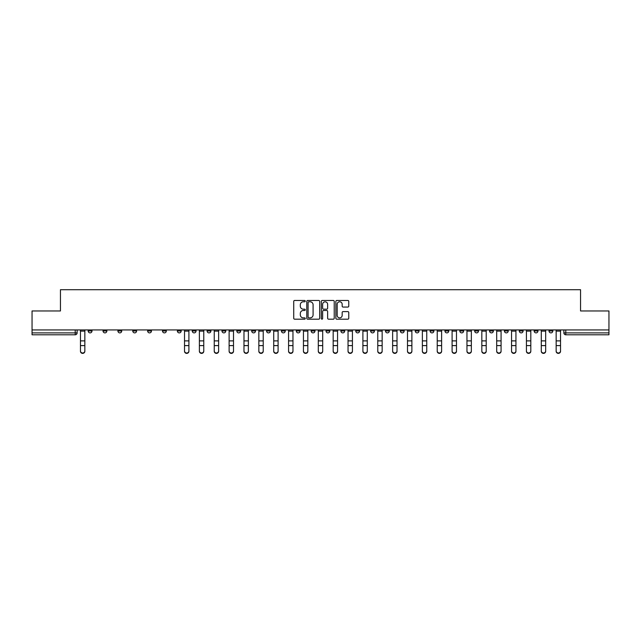 <?xml version="1.0" encoding="UTF-8"?>
<svg xmlns="http://www.w3.org/2000/svg" width="641" height="641" viewBox="0 0 641 641"><rect width="100%" height="100%" fill="white"/><g stroke="black" fill="none" stroke-linecap="round" stroke-linejoin="round"><path stroke-width="0.96" d="M305.252 301.126A0.657 0.657 0 0 0 304.595 300.469L294.66 300.469A0.937 0.937 0 0 0 293.722 301.406L293.722 318.24A0.937 0.937 0 0 0 294.66 319.178L304.595 319.178A0.657 0.657 0 0 0 305.252 318.521A0.657 0.657 0 0 0 304.595 317.872L303.313 317.872A2.997 2.997 0 0 1 300.317 314.875L300.317 313.473A2.997 2.997 0 0 1 303.313 310.476L304.595 310.476A0.657 0.657 0 0 0 305.252 309.827A0.657 0.657 0 0 0 304.595 309.17L303.313 309.17A2.997 2.997 0 0 1 300.317 306.174L300.317 304.771A2.997 2.997 0 0 1 303.313 301.783L304.595 301.783A0.657 0.657 0 0 0 305.252 301.126M489.548 329.931L489.548 330.98L493.362 330.98A1.907 1.907 0 0 1 491.455 332.887A1.907 1.907 0 0 1 489.548 330.98L489.548 329.931M474.685 329.931L474.685 330.98L478.498 330.98A1.907 1.907 0 0 1 476.592 332.887A1.907 1.907 0 0 1 474.685 330.98L474.685 329.931M385.489 329.931L385.489 330.98L389.303 330.98A1.907 1.907 0 0 1 387.396 332.887A1.907 1.907 0 0 1 385.489 330.98L385.489 329.931M370.626 329.931L370.626 330.98L374.432 330.98A1.907 1.907 0 0 1 372.533 332.887A1.907 1.907 0 0 1 370.626 330.98L370.626 329.931M355.755 329.931L355.755 330.98L359.569 330.98A1.907 1.907 0 0 1 357.662 332.887A1.907 1.907 0 0 1 355.755 330.98L355.755 329.931M326.029 329.931L326.029 330.98L329.843 330.98A1.907 1.907 0 0 1 327.936 332.887A1.907 1.907 0 0 1 326.029 330.98L326.029 329.931M296.294 330.98L296.294 329.931L296.294 330.98A1.907 1.907 0 0 0 298.201 332.887A1.907 1.907 0 0 1 296.294 330.98L300.108 330.98A1.907 1.907 0 0 1 298.201 332.887A1.907 1.907 0 0 0 300.108 330.98L300.108 329.931L300.108 330.98M281.431 330.98L281.431 329.931L281.431 330.98A1.907 1.907 0 0 0 283.338 332.887A1.907 1.907 0 0 1 281.431 330.98L285.245 330.98A1.907 1.907 0 0 1 283.338 332.887M266.568 330.98L266.568 329.931L266.568 330.98A1.907 1.907 0 0 0 268.467 332.887A1.907 1.907 0 0 1 266.568 330.98L270.374 330.98A1.907 1.907 0 0 1 268.467 332.887A1.907 1.907 0 0 0 270.374 330.98L270.374 329.931L270.374 330.98M251.697 329.931L251.697 330.98L255.511 330.98A1.907 1.907 0 0 1 253.604 332.887A1.907 1.907 0 0 1 251.697 330.98L251.697 329.931M236.833 329.931L236.833 330.98L240.647 330.98A1.907 1.907 0 0 1 238.74 332.887A1.907 1.907 0 0 1 236.833 330.98L236.833 329.931M221.97 329.931L221.97 330.98L225.776 330.98A1.907 1.907 0 0 1 223.877 332.887A1.907 1.907 0 0 1 221.97 330.98L221.97 329.931M207.099 330.98L207.099 329.931L207.099 330.98A1.907 1.907 0 0 0 209.006 332.887A1.907 1.907 0 0 1 207.099 330.98L210.913 330.98A1.907 1.907 0 0 1 209.006 332.887M177.373 330.98L177.373 329.931L177.373 330.98A1.907 1.907 0 0 0 179.28 332.887A1.907 1.907 0 0 1 177.373 330.98L181.179 330.98A1.907 1.907 0 0 1 179.28 332.887A1.907 1.907 0 0 0 181.179 330.98L181.179 329.931L181.179 330.98M162.502 330.98L162.502 329.931L162.502 330.98A1.907 1.907 0 0 0 164.408 332.887A1.907 1.907 0 0 1 162.502 330.98L166.315 330.98A1.907 1.907 0 0 1 164.408 332.887A1.907 1.907 0 0 0 166.315 330.98L166.315 329.931L166.315 330.98M147.638 330.98L147.638 329.931L147.638 330.98A1.907 1.907 0 0 0 149.545 332.887A1.907 1.907 0 0 1 147.638 330.98L151.452 330.98A1.907 1.907 0 0 1 149.545 332.887A1.907 1.907 0 0 0 151.452 330.98L151.452 329.931L151.452 330.98M132.775 330.98L132.775 329.931L132.775 330.98A1.907 1.907 0 0 0 134.682 332.887A1.907 1.907 0 0 1 132.775 330.98L136.589 330.98A1.907 1.907 0 0 1 134.682 332.887M117.912 330.98L117.912 329.931L117.912 330.98A1.907 1.907 0 0 0 119.811 332.887A1.907 1.907 0 0 1 117.912 330.98L121.718 330.98A1.907 1.907 0 0 1 119.811 332.887A1.907 1.907 0 0 0 121.718 330.98L121.718 329.931L121.718 330.98M103.041 330.98L103.041 329.931L103.041 330.98A1.907 1.907 0 0 0 104.948 332.887A1.907 1.907 0 0 1 103.041 330.98L106.855 330.98A1.907 1.907 0 0 1 104.948 332.887A1.907 1.907 0 0 0 106.855 330.98L106.855 329.931L106.855 330.98M347.839 307.063A0.937 0.937 0 0 0 348.768 306.134L348.768 301.406A0.937 0.937 0 0 0 347.839 300.469L336.797 300.469A0.937 0.937 0 0 0 335.86 301.406L335.86 318.24A0.937 0.937 0 0 0 336.797 319.178L347.839 319.178A0.937 0.937 0 0 0 348.768 318.24L348.768 312.536A0.937 0.937 0 0 0 347.839 311.606L343.111 311.606A0.937 0.937 0 0 0 342.174 312.536L342.174 315.364A2.5 2.5 0 0 1 339.674 317.872A2.5 2.5 0 0 1 337.174 315.364L337.174 304.283A2.5 2.5 0 0 1 339.674 301.783A2.5 2.5 0 0 1 342.174 304.283L342.174 306.134A0.937 0.937 0 0 0 343.111 307.063L347.839 307.063M32.05 329.931L32.05 310.965L60.446 310.965L60.446 289.716L580.554 289.716L580.554 310.965L608.95 310.965L608.95 329.931L32.05 329.931L32.05 332.887L77.12 332.887L77.12 329.931L77.12 332.887A1.907 1.907 0 0 1 75.221 334.794L32.05 334.794L32.05 332.887M319.683 301.406A0.937 0.937 0 0 0 318.745 300.469L307.712 300.469A0.937 0.937 0 0 0 306.775 301.406L306.775 318.24A0.937 0.937 0 0 0 307.712 319.178L318.745 319.178A0.937 0.937 0 0 0 319.683 318.24L319.683 301.406M322.255 300.469L333.288 300.469A0.937 0.937 0 0 1 334.225 301.406L334.225 318.24A0.937 0.937 0 0 1 333.288 319.178L328.569 319.178A0.937 0.937 0 0 1 327.631 318.24L327.631 311.414A0.937 0.937 0 0 0 326.694 310.476L323.561 310.476A0.937 0.937 0 0 0 322.631 311.414L322.631 318.521A0.657 0.657 0 0 1 321.974 319.178A0.657 0.657 0 0 1 321.317 318.521L321.317 301.406A0.937 0.937 0 0 1 322.255 300.469M563.88 329.931L563.88 332.887L608.95 332.887L608.95 334.794L565.779 334.794A1.907 1.907 0 0 1 563.88 332.887A1.907 1.907 0 0 0 565.779 334.794L565.779 329.931M608.95 329.931L608.95 332.887M552.822 329.931L552.822 330.98A1.907 1.907 0 0 1 550.915 332.887A1.907 1.907 0 0 1 549.008 330.98L552.822 330.98M549.008 329.931L549.008 330.98M537.959 329.931L537.959 330.98A1.907 1.907 0 0 1 536.052 332.887A1.907 1.907 0 0 1 534.145 330.98A1.907 1.907 0 0 0 536.052 332.887M534.145 329.931L534.145 330.98L537.959 330.98M523.088 329.931L523.088 330.98A1.907 1.907 0 0 1 521.189 332.887A1.907 1.907 0 0 1 519.282 330.98L523.088 330.98M519.282 329.931L519.282 330.98M508.225 329.931L508.225 330.98A1.907 1.907 0 0 1 506.318 332.887A1.907 1.907 0 0 1 504.411 330.98L508.225 330.98M504.411 329.931L504.411 330.98M493.362 329.931L493.362 330.98M478.498 329.931L478.498 330.98L478.498 329.931M463.627 329.931L463.627 330.98A1.907 1.907 0 0 1 461.72 332.887A1.907 1.907 0 0 1 459.821 330.98L463.627 330.98M459.821 329.931L459.821 330.98M448.764 329.931L448.764 330.98A1.907 1.907 0 0 1 446.857 332.887A1.907 1.907 0 0 1 444.95 330.98L448.764 330.98M444.95 329.931L444.95 330.98M433.901 329.931L433.901 330.98A1.907 1.907 0 0 1 431.994 332.887A1.907 1.907 0 0 1 430.087 330.98L433.901 330.98M430.087 329.931L430.087 330.98M419.03 329.931L419.03 330.98A1.907 1.907 0 0 1 417.123 332.887A1.907 1.907 0 0 1 415.224 330.98L419.03 330.98M415.224 329.931L415.224 330.98M404.167 329.931L404.167 330.98A1.907 1.907 0 0 1 402.26 332.887A1.907 1.907 0 0 1 400.353 330.98L404.167 330.98M400.353 329.931L400.353 330.98M389.303 329.931L389.303 330.98A1.907 1.907 0 0 1 387.396 332.887M374.432 329.931L374.432 330.98M359.569 330.98L359.569 329.931L359.569 330.98A1.907 1.907 0 0 1 357.662 332.887M344.706 329.931L344.706 330.98A1.907 1.907 0 0 1 342.799 332.887A1.907 1.907 0 0 1 340.892 330.98A1.907 1.907 0 0 0 342.799 332.887A1.907 1.907 0 0 0 344.706 330.98L340.892 330.98L340.892 329.931M329.843 330.98L329.843 329.931L329.843 330.98A1.907 1.907 0 0 1 327.936 332.887M314.971 329.931L314.971 330.98A1.907 1.907 0 0 1 313.064 332.887A1.907 1.907 0 0 1 311.157 330.98A1.907 1.907 0 0 0 313.064 332.887M311.157 329.931L311.157 330.98L314.971 330.98M285.245 329.931L285.245 330.98L285.245 329.931M255.511 330.98L255.511 329.931L255.511 330.98A1.907 1.907 0 0 1 253.604 332.887M240.647 330.98L240.647 329.931L240.647 330.98A1.907 1.907 0 0 1 238.74 332.887M225.776 330.98L225.776 329.931L225.776 330.98A1.907 1.907 0 0 1 223.877 332.887M210.913 329.931L210.913 330.98L210.913 329.931M196.05 330.98L196.05 329.931L196.05 330.98A1.907 1.907 0 0 1 194.143 332.887A1.907 1.907 0 0 1 192.236 330.98L196.05 330.98A1.907 1.907 0 0 1 194.143 332.887M192.236 329.931L192.236 330.98M136.589 329.931L136.589 330.98L136.589 329.931M91.992 329.931L91.992 330.98A1.907 1.907 0 0 1 90.085 332.887A1.907 1.907 0 0 1 88.178 330.98A1.907 1.907 0 0 0 90.085 332.887A1.907 1.907 0 0 0 91.992 330.98L91.992 329.931M88.178 329.931L88.178 330.98L91.992 330.98M75.221 329.931L75.221 334.794A1.907 1.907 0 0 0 77.12 332.887M308.738 301.783A0.657 0.657 0 0 0 308.081 302.44L308.081 317.215A0.657 0.657 0 0 0 308.738 317.872L310.092 317.872A2.997 2.997 0 0 0 313.088 314.875L313.088 304.771A2.997 2.997 0 0 0 310.092 301.783L308.738 301.783M327.631 304.331A2.5 2.5 0 0 0 325.131 301.831A2.5 2.5 0 0 0 322.631 304.331L322.631 308.233A0.937 0.937 0 0 0 323.561 309.17L326.694 309.17A0.937 0.937 0 0 0 327.631 308.233L327.631 304.331M80.462 351.284L80.462 350.915A2.195 2.091 0 0 0 82.649 353.007A2.195 2.091 0 0 0 84.844 350.915L84.844 351.284A2.195 2.091 180 0 1 82.649 353.375A2.195 2.091 180 0 1 80.462 351.284L80.462 345.972M80.462 329.931L80.462 350.915M84.844 329.931L84.844 350.915M199.383 351.284L199.383 350.915A2.195 2.091 0 0 0 201.578 353.007A2.195 2.091 0 0 0 203.766 350.915L203.766 351.284A2.195 2.091 180 0 1 201.578 353.375A2.195 2.091 180 0 1 199.383 351.284L199.383 345.972M214.246 351.284L214.246 350.915A2.195 2.091 0 0 0 216.442 353.007A2.195 2.091 0 0 0 218.629 350.915L218.629 351.284A2.195 2.091 180 0 1 216.442 353.375A2.195 2.091 180 0 1 214.246 351.284L214.246 345.972M229.117 351.284L229.117 350.915A2.195 2.091 0 0 0 231.305 353.007A2.195 2.091 0 0 0 233.5 350.915L233.5 351.284A2.195 2.091 180 0 1 231.305 353.375A2.195 2.091 180 0 1 229.117 351.284L229.117 345.972M243.981 351.284L243.981 350.915A2.195 2.091 0 0 0 246.168 353.007A2.195 2.091 0 0 0 248.363 350.915L248.363 351.284A2.195 2.091 180 0 1 246.168 353.375A2.195 2.091 180 0 1 243.981 351.284L243.981 345.972M258.844 351.284L258.844 350.915A2.195 2.091 0 0 0 261.039 353.007A2.195 2.091 0 0 0 263.227 350.915L263.227 351.284A2.195 2.091 180 0 1 261.039 353.375A2.195 2.091 180 0 1 258.844 351.284L258.844 345.972M273.715 351.284L273.715 350.915A2.195 2.091 0 0 0 275.902 353.007A2.195 2.091 0 0 0 278.098 350.915L278.098 351.284A2.195 2.091 180 0 1 275.902 353.375A2.195 2.091 180 0 1 273.715 351.284L273.715 345.972M288.578 351.284L288.578 350.915A2.195 2.091 0 0 0 290.766 353.007A2.195 2.091 0 0 0 292.961 350.915L292.961 351.284A2.195 2.091 180 0 1 290.766 353.375A2.195 2.091 180 0 1 288.578 351.284L288.578 345.972M303.441 351.284L303.441 350.915A2.195 2.091 0 0 0 305.637 353.007A2.195 2.091 0 0 0 307.824 350.915L307.824 351.284A2.195 2.091 180 0 1 305.637 353.375A2.195 2.091 180 0 1 303.441 351.284L303.441 345.972M318.305 351.284L318.305 350.915A2.195 2.091 0 0 0 320.5 353.007A2.195 2.091 0 0 0 322.695 350.915L322.695 351.284A2.195 2.091 180 0 1 320.5 353.375A2.195 2.091 180 0 1 318.305 351.284L318.305 345.972M333.176 351.284L333.176 350.915A2.195 2.091 0 0 0 335.363 353.007A2.195 2.091 0 0 0 337.559 350.915L337.559 351.284A2.195 2.091 180 0 1 335.363 353.375A2.195 2.091 180 0 1 333.176 351.284L333.176 345.972M348.039 351.284L348.039 350.915A2.195 2.091 0 0 0 350.234 353.007A2.195 2.091 0 0 0 352.422 350.915L352.422 351.284A2.195 2.091 180 0 1 350.234 353.375A2.195 2.091 180 0 1 348.039 351.284L348.039 345.972M362.902 351.284L362.902 350.915A2.195 2.091 0 0 0 365.098 353.007A2.195 2.091 0 0 0 367.285 350.915L367.285 351.284A2.195 2.091 180 0 1 365.098 353.375A2.195 2.091 180 0 1 362.902 351.284L362.902 345.972M377.773 351.284L377.773 350.915A2.195 2.091 0 0 0 379.961 353.007A2.195 2.091 0 0 0 382.156 350.915L382.156 351.284A2.195 2.091 180 0 1 379.961 353.375A2.195 2.091 180 0 1 377.773 351.284L377.773 345.972M392.637 351.284L392.637 350.915A2.195 2.091 0 0 0 394.832 353.007A2.195 2.091 0 0 0 397.019 350.915L397.019 351.284A2.195 2.091 180 0 1 394.832 353.375A2.195 2.091 180 0 1 392.637 351.284L392.637 345.972M188.903 350.915L188.903 351.284A2.195 2.091 180 0 1 186.707 353.375A2.195 2.091 180 0 1 184.52 351.284L184.52 350.915A2.195 2.091 0 0 0 186.707 353.007A2.195 2.091 0 0 0 188.903 350.915L188.903 345.603L184.52 345.603L184.52 350.915M184.52 329.931L184.52 345.603M188.903 329.931L188.903 345.603M199.383 329.931L199.383 350.915M203.766 329.931L203.766 350.915M214.246 329.931L214.246 350.915M218.629 329.931L218.629 350.915M229.117 329.931L229.117 350.915M233.5 329.931L233.5 350.915M243.981 329.931L243.981 350.915M248.363 329.931L248.363 350.915M258.844 329.931L258.844 350.915M263.227 329.931L263.227 350.915M273.715 329.931L273.715 350.915M278.098 329.931L278.098 350.915M288.578 329.931L288.578 350.915M292.961 329.931L292.961 350.915M303.441 329.931L303.441 350.915M307.824 329.931L307.824 350.915M318.305 329.931L318.305 350.915M322.695 329.931L322.695 350.915M333.176 329.931L333.176 350.915M337.559 329.931L337.559 350.915M348.039 329.931L348.039 350.915M352.422 329.931L352.422 350.915M362.902 329.931L362.902 350.915M367.285 329.931L367.285 350.915M377.773 329.931L377.773 350.915M382.156 329.931L382.156 350.915M392.637 329.931L392.637 350.915M397.019 329.931L397.019 350.915M407.5 351.284L407.5 350.915A2.195 2.091 0 0 0 409.695 353.007A2.195 2.091 0 0 0 411.883 350.915L411.883 351.284A2.195 2.091 180 0 1 409.695 353.375A2.195 2.091 180 0 1 407.5 351.284L407.5 345.972M407.5 329.931L407.5 350.915M411.883 329.931L411.883 350.915M422.371 351.284L422.371 350.915A2.195 2.091 0 0 0 424.558 353.007A2.195 2.091 0 0 0 426.754 350.915L426.754 351.284A2.195 2.091 180 0 1 424.558 353.375A2.195 2.091 180 0 1 422.371 351.284L422.371 345.972M422.371 329.931L422.371 350.915M426.754 329.931L426.754 350.915M437.234 351.284L437.234 350.915A2.195 2.091 0 0 0 439.422 353.007A2.195 2.091 0 0 0 441.617 350.915L441.617 351.284A2.195 2.091 180 0 1 439.422 353.375A2.195 2.091 180 0 1 437.234 351.284L437.234 345.972M437.234 329.931L437.234 350.915M441.617 329.931L441.617 350.915M452.097 351.284L452.097 350.915A2.195 2.091 0 0 0 454.293 353.007A2.195 2.091 0 0 0 456.48 350.915L456.48 351.284A2.195 2.091 180 0 1 454.293 353.375A2.195 2.091 180 0 1 452.097 351.284L452.097 345.972M452.097 329.931L452.097 350.915M456.48 329.931L456.48 350.915M466.96 351.284L466.96 350.915A2.195 2.091 0 0 0 469.156 353.007A2.195 2.091 0 0 0 471.351 350.915L471.351 351.284A2.195 2.091 180 0 1 469.156 353.375A2.195 2.091 180 0 1 466.96 351.284L466.96 345.972M466.96 329.931L466.96 350.915M471.351 329.931L471.351 350.915M481.832 351.284L481.832 350.915A2.195 2.091 0 0 0 484.019 353.007A2.195 2.091 0 0 0 486.215 350.915L486.215 351.284A2.195 2.091 180 0 1 484.019 353.375A2.195 2.091 180 0 1 481.832 351.284L481.832 345.972M481.832 329.931L481.832 350.915M486.215 329.931L486.215 350.915M496.695 351.284L496.695 350.915A2.195 2.091 0 0 0 498.89 353.007A2.195 2.091 0 0 0 501.078 350.915L501.078 351.284A2.195 2.091 180 0 1 498.89 353.375A2.195 2.091 180 0 1 496.695 351.284L496.695 345.972M496.695 329.931L496.695 350.915M501.078 329.931L501.078 350.915M511.558 351.284L511.558 350.915A2.195 2.091 0 0 0 513.753 353.007A2.195 2.091 0 0 0 515.941 350.915L515.941 351.284A2.195 2.091 180 0 1 513.753 353.375A2.195 2.091 180 0 1 511.558 351.284L511.558 345.972M511.558 329.931L511.558 350.915M515.941 329.931L515.941 350.915M526.429 351.284L526.429 350.915A2.195 2.091 0 0 0 528.617 353.007A2.195 2.091 0 0 0 530.812 350.915L530.812 351.284A2.195 2.091 180 0 1 528.617 353.375A2.195 2.091 180 0 1 526.429 351.284L526.429 345.972M526.429 329.931L526.429 350.915M530.812 329.931L530.812 350.915M541.292 351.284L541.292 350.915A2.195 2.091 0 0 0 543.488 353.007A2.195 2.091 0 0 0 545.675 350.915L545.675 351.284A2.195 2.091 180 0 1 543.488 353.375A2.195 2.091 180 0 1 541.292 351.284L541.292 345.972M541.292 329.931L541.292 350.915M545.675 329.931L545.675 350.915M556.156 351.284L556.156 350.915A2.195 2.091 0 0 0 558.351 353.007A2.195 2.091 0 0 0 560.538 350.915L560.538 351.284A2.195 2.091 180 0 1 558.351 353.375A2.195 2.091 180 0 1 556.156 351.284L556.156 345.972M556.156 329.931L556.156 350.915M560.538 329.931L560.538 350.915M84.844 331.125L80.462 331.125M84.844 340.884L80.462 340.884M84.844 345.603L80.462 345.603M188.903 331.125L184.52 331.125M188.903 340.884L184.52 340.884M203.766 331.125L199.383 331.125M203.766 340.884L199.383 340.884M203.766 345.603L199.383 345.603M218.629 331.125L214.246 331.125M218.629 340.884L214.246 340.884M218.629 345.603L214.246 345.603M233.5 331.125L229.117 331.125M233.5 340.884L229.117 340.884M233.5 345.603L229.117 345.603M248.363 331.125L243.981 331.125M248.363 340.884L243.981 340.884M248.363 345.603L243.981 345.603M263.227 331.125L258.844 331.125M263.227 340.884L258.844 340.884M263.227 345.603L258.844 345.603M278.098 331.125L273.715 331.125M278.098 340.884L273.715 340.884M278.098 345.603L273.715 345.603M292.961 331.125L288.578 331.125M292.961 340.884L288.578 340.884M292.961 345.603L288.578 345.603M307.824 331.125L303.441 331.125M307.824 340.884L303.441 340.884M307.824 345.603L303.441 345.603M322.695 331.125L318.305 331.125M322.695 340.884L318.305 340.884M322.695 345.603L318.305 345.603M337.559 331.125L333.176 331.125M337.559 340.884L333.176 340.884M337.559 345.603L333.176 345.603M352.422 331.125L348.039 331.125M352.422 340.884L348.039 340.884M352.422 345.603L348.039 345.603M367.285 331.125L362.902 331.125M367.285 340.884L362.902 340.884M367.285 345.603L362.902 345.603M382.156 331.125L377.773 331.125M382.156 340.884L377.773 340.884M382.156 345.603L377.773 345.603M397.019 331.125L392.637 331.125M397.019 340.884L392.637 340.884M397.019 345.603L392.637 345.603M411.883 331.125L407.5 331.125M411.883 340.884L407.5 340.884M411.883 345.603L407.5 345.603M426.754 331.125L422.371 331.125M426.754 340.884L422.371 340.884M426.754 345.603L422.371 345.603M441.617 331.125L437.234 331.125M441.617 340.884L437.234 340.884M441.617 345.603L437.234 345.603M456.48 331.125L452.097 331.125M456.48 340.884L452.097 340.884M456.48 345.603L452.097 345.603M471.351 331.125L466.96 331.125M471.351 340.884L466.96 340.884M471.351 345.603L466.96 345.603M486.215 331.125L481.832 331.125M486.215 340.884L481.832 340.884M486.215 345.603L481.832 345.603M501.078 331.125L496.695 331.125M501.078 340.884L496.695 340.884M501.078 345.603L496.695 345.603M515.941 331.125L511.558 331.125M515.941 340.884L511.558 340.884M515.941 345.603L511.558 345.603M530.812 331.125L526.429 331.125M530.812 340.884L526.429 340.884M530.812 345.603L526.429 345.603M545.675 331.125L541.292 331.125M545.675 340.884L541.292 340.884M545.675 345.603L541.292 345.603M560.538 331.125L556.156 331.125M560.538 340.884L556.156 340.884M560.538 345.603L556.156 345.603"/></g></svg>
